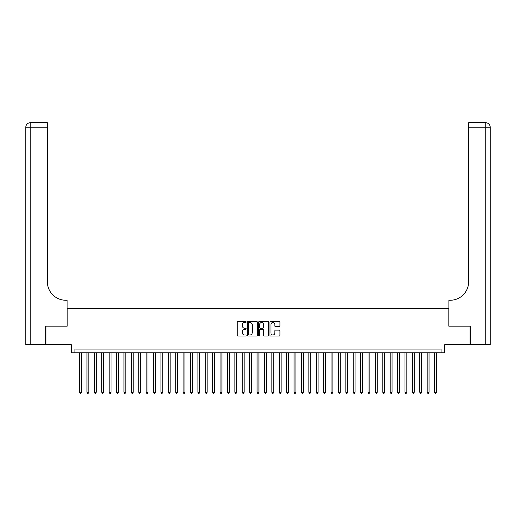 <?xml version="1.0" encoding="UTF-8"?>
<svg xmlns="http://www.w3.org/2000/svg" width="516" height="516" viewBox="0 0 516 516"><rect width="100%" height="100%" fill="white"/><g stroke="black" fill="none" stroke-linecap="round" stroke-linejoin="round"><path stroke-width="0.77" d="M246.164 321.99A0.51 0.51 0 0 0 245.661 321.481L237.947 321.481A0.729 0.729 0 0 0 237.218 322.21L237.218 335.277A0.729 0.729 0 0 0 237.947 336.006L245.661 336.006A0.51 0.51 0 0 0 246.164 335.497A0.51 0.51 0 0 0 245.661 334.987L244.661 334.987A2.322 2.322 0 0 1 242.339 332.665L242.339 331.575A2.322 2.322 0 0 1 244.661 329.253L245.661 329.253A0.51 0.51 0 0 0 246.164 328.744A0.51 0.51 0 0 0 245.661 328.234L244.661 328.234A2.322 2.322 0 0 1 242.339 325.912L242.339 324.822A2.322 2.322 0 0 1 244.661 322.5L245.661 322.5A0.51 0.51 0 0 0 246.164 321.99M279.214 326.602A0.729 0.729 0 0 0 279.943 325.873L279.943 322.21A0.729 0.729 0 0 0 279.214 321.481L270.648 321.481A0.729 0.729 0 0 0 269.926 322.21L269.926 335.277A0.729 0.729 0 0 0 270.648 336.006L279.214 336.006A0.729 0.729 0 0 0 279.943 335.277L279.943 330.846A0.729 0.729 0 0 0 279.214 330.124L275.55 330.124A0.729 0.729 0 0 0 274.822 330.846L274.822 333.046A1.941 1.941 0 0 1 272.88 334.987A1.941 1.941 0 0 1 270.939 333.046L270.939 324.441A1.941 1.941 0 0 1 272.88 322.5A1.941 1.941 0 0 1 274.822 324.441L274.822 325.873A0.729 0.729 0 0 0 275.55 326.602L279.214 326.602M441.051 352.783L444.753 352.783L444.753 344.643L470.082 344.643L470.082 326.157L448.817 326.157L448.817 308.407L67.183 308.407L67.183 326.157L45.918 326.157L45.918 344.643L71.247 344.643L71.247 352.783L441.051 352.783L441.051 349.08L74.949 349.08L74.949 352.783M257.368 322.21A0.729 0.729 0 0 0 256.639 321.481L248.073 321.481A0.729 0.729 0 0 0 247.345 322.21L247.345 335.277A0.729 0.729 0 0 0 248.073 336.006L256.639 336.006A0.729 0.729 0 0 0 257.368 335.277L257.368 322.21M259.361 321.481L267.927 321.481A0.729 0.729 0 0 1 268.655 322.21L268.655 335.277A0.729 0.729 0 0 1 267.927 336.006L264.263 336.006A0.729 0.729 0 0 1 263.534 335.277L263.534 329.976A0.729 0.729 0 0 0 262.812 329.253L260.38 329.253A0.729 0.729 0 0 0 259.651 329.976L259.651 335.497A0.51 0.51 0 0 1 259.142 336.006A0.51 0.51 0 0 1 258.632 335.497L258.632 322.21A0.729 0.729 0 0 1 259.361 321.481M248.873 322.5A0.51 0.51 0 0 0 248.364 323.01L248.364 334.478A0.51 0.51 0 0 0 248.873 334.987L249.925 334.987A2.322 2.322 0 0 0 252.247 332.665L252.247 324.822A2.322 2.322 0 0 0 249.925 322.5L248.873 322.5M263.534 324.48A1.941 1.941 0 0 0 261.593 322.539A1.941 1.941 0 0 0 259.651 324.48L259.651 327.512A0.729 0.729 0 0 0 260.38 328.234L262.812 328.234A0.729 0.729 0 0 0 263.534 327.512L263.534 324.48M79.567 352.783L79.567 392.276L81.418 392.276L81.418 352.783M81.418 392.276L80.864 393.237L80.122 393.237L79.567 392.276M45.698 326.157L67.106 326.157L67.106 300.267L65.848 300.267A18.492 18.492 0 0 1 47.362 281.781L47.362 127.2L30.238 127.2L30.238 344.643L45.698 344.643L45.698 326.157M30.238 344.643L25.8 344.643L25.8 127.2A4.438 4.438 0 0 1 30.238 122.763L47.362 122.763L47.362 127.2M65.848 300.267A18.492 18.492 0 0 1 47.362 281.781M30.238 122.763A4.438 4.438 0 0 0 25.8 127.2L30.238 127.2L30.238 122.763M470.302 326.157L448.894 326.157L448.894 300.267L450.152 300.267A18.492 18.492 0 0 0 468.638 281.781L468.638 122.763L485.762 122.763A4.438 4.438 0 0 1 490.2 127.2L490.2 344.643L470.302 344.643L470.302 326.157M450.152 300.267A18.492 18.492 0 0 0 468.638 281.781M485.762 344.643L485.762 122.763A4.438 4.438 0 0 1 490.2 127.2L468.638 127.2M86.965 352.783L86.965 392.276L88.816 392.276L88.816 352.783M88.816 392.276L88.262 393.237L87.52 393.237L86.965 392.276M94.364 352.783L94.364 392.276L96.208 392.276L96.208 352.783M96.208 392.276L95.654 393.237L94.918 393.237L94.364 392.276M101.755 352.783L101.755 392.276L103.606 392.276L103.606 352.783M103.606 392.276L103.052 393.237L102.31 393.237L101.755 392.276M109.153 352.783L109.153 392.276L111.004 392.276L111.004 352.783M111.004 392.276L110.45 393.237L109.708 393.237L109.153 392.276M116.551 352.783L116.551 392.276L118.396 392.276L118.396 352.783M118.396 392.276L117.841 393.237L117.106 393.237L116.551 392.276M123.943 352.783L123.943 392.276L125.794 392.276L125.794 352.783M125.794 392.276L125.24 393.237L124.498 393.237L123.943 392.276M131.341 352.783L131.341 392.276L133.192 392.276L133.192 352.783M133.192 392.276L132.638 393.237L131.896 393.237L131.341 392.276M138.739 352.783L138.739 392.276L140.584 392.276L140.584 352.783M140.584 392.276L140.03 393.237L139.294 393.237L138.739 392.276M146.131 352.783L146.131 392.276L147.982 392.276L147.982 352.783M147.982 392.276L147.428 393.237L146.686 393.237L146.131 392.276M153.529 352.783L153.529 392.276L155.381 392.276L155.381 352.783M155.381 392.276L154.826 393.237L154.084 393.237L153.529 392.276M160.928 352.783L160.928 392.276L162.779 392.276L162.779 352.783M162.779 392.276L162.224 393.237L161.482 393.237L160.928 392.276M168.326 352.783L168.326 392.276L170.17 392.276L170.17 352.783M170.17 392.276L169.616 393.237L168.88 393.237L168.326 392.276M175.717 352.783L175.717 392.276L177.569 392.276L177.569 352.783M177.569 392.276L177.014 393.237L176.272 393.237L175.717 392.276M183.115 352.783L183.115 392.276L184.967 392.276L184.967 352.783M184.967 392.276L184.412 393.237L183.67 393.237L183.115 392.276M190.514 352.783L190.514 392.276L192.358 392.276L192.358 352.783M192.358 392.276L191.804 393.237L191.068 393.237L190.514 392.276M197.905 352.783L197.905 392.276L199.756 392.276L199.756 352.783M199.756 392.276L199.202 393.237L198.46 393.237L197.905 392.276M205.304 352.783L205.304 392.276L207.155 392.276L207.155 352.783M207.155 392.276L206.6 393.237L205.858 393.237L205.304 392.276M212.702 352.783L212.702 392.276L214.546 392.276L214.546 352.783M214.546 392.276L213.992 393.237L213.256 393.237L212.702 392.276M220.093 352.783L220.093 392.276L221.945 392.276L221.945 352.783M221.945 392.276L221.39 393.237L220.648 393.237L220.093 392.276M227.492 352.783L227.492 392.276L229.343 392.276L229.343 352.783M229.343 392.276L228.788 393.237L228.046 393.237L227.492 392.276M234.89 352.783L234.89 392.276L236.734 392.276L236.734 352.783M236.734 392.276L236.18 393.237L235.444 393.237L234.89 392.276M242.281 352.783L242.281 392.276L244.132 392.276L244.132 352.783M244.132 392.276L243.578 393.237L242.836 393.237L242.281 392.276M249.68 352.783L249.68 392.276L251.531 392.276L251.531 352.783M251.531 392.276L250.976 393.237L250.234 393.237L249.68 392.276M257.078 352.783L257.078 392.276L258.922 392.276L258.922 352.783M258.922 392.276L258.368 393.237L257.632 393.237L257.078 392.276M264.469 352.783L264.469 392.276L266.32 392.276L266.32 352.783M266.32 392.276L265.766 393.237L265.024 393.237L264.469 392.276M271.868 352.783L271.868 392.276L273.719 392.276L273.719 352.783M273.719 392.276L273.164 393.237L272.422 393.237L271.868 392.276M279.266 352.783L279.266 392.276L281.11 392.276L281.11 352.783M281.11 392.276L280.556 393.237L279.82 393.237L279.266 392.276M286.657 352.783L286.657 392.276L288.509 392.276L288.509 352.783M288.509 392.276L287.954 393.237L287.212 393.237L286.657 392.276M294.055 352.783L294.055 392.276L295.907 392.276L295.907 352.783M295.907 392.276L295.352 393.237L294.61 393.237L294.055 392.276M301.454 352.783L301.454 392.276L303.298 392.276L303.298 352.783M303.298 392.276L302.744 393.237L302.008 393.237L301.454 392.276M308.845 352.783L308.845 392.276L310.697 392.276L310.697 352.783M310.697 392.276L310.142 393.237L309.4 393.237L308.845 392.276M316.244 352.783L316.244 392.276L318.095 392.276L318.095 352.783M318.095 392.276L317.54 393.237L316.798 393.237L316.244 392.276M323.642 352.783L323.642 392.276L325.486 392.276L325.486 352.783M325.486 392.276L324.932 393.237L324.196 393.237L323.642 392.276M331.033 352.783L331.033 392.276L332.885 392.276L332.885 352.783M332.885 392.276L332.33 393.237L331.588 393.237L331.033 392.276M338.432 352.783L338.432 392.276L340.283 392.276L340.283 352.783M340.283 392.276L339.728 393.237L338.986 393.237L338.432 392.276M345.83 352.783L345.83 392.276L347.674 392.276L347.674 352.783M347.674 392.276L347.12 393.237L346.384 393.237L345.83 392.276M353.221 352.783L353.221 392.276L355.072 392.276L355.072 352.783M355.072 392.276L354.518 393.237L353.776 393.237L353.221 392.276M360.62 352.783L360.62 392.276L362.471 392.276L362.471 352.783M362.471 392.276L361.916 393.237L361.174 393.237L360.62 392.276M368.018 352.783L368.018 392.276L369.869 392.276L369.869 352.783M369.869 392.276L369.314 393.237L368.572 393.237L368.018 392.276M375.416 352.783L375.416 392.276L377.26 392.276L377.26 352.783M377.26 392.276L376.706 393.237L375.971 393.237L375.416 392.276M382.808 352.783L382.808 392.276L384.659 392.276L384.659 352.783M384.659 392.276L384.104 393.237L383.362 393.237L382.808 392.276M390.206 352.783L390.206 392.276L392.057 392.276L392.057 352.783M392.057 392.276L391.502 393.237L390.76 393.237L390.206 392.276M397.604 352.783L397.604 392.276L399.448 392.276L399.448 352.783M399.448 392.276L398.894 393.237L398.159 393.237L397.604 392.276M404.995 352.783L404.995 392.276L406.847 392.276L406.847 352.783M406.847 392.276L406.292 393.237L405.55 393.237L404.995 392.276M412.394 352.783L412.394 392.276L414.245 392.276L414.245 352.783M414.245 392.276L413.69 393.237L412.948 393.237L412.394 392.276M419.792 352.783L419.792 392.276L421.637 392.276L421.637 352.783M421.637 392.276L421.082 393.237L420.347 393.237L419.792 392.276M427.183 352.783L427.183 392.276L429.035 392.276L429.035 352.783M429.035 392.276L428.48 393.237L427.738 393.237L427.183 392.276M434.582 352.783L434.582 392.276L436.433 392.276L436.433 352.783M436.433 392.276L435.878 393.237L435.136 393.237L434.582 392.276"/></g></svg>
